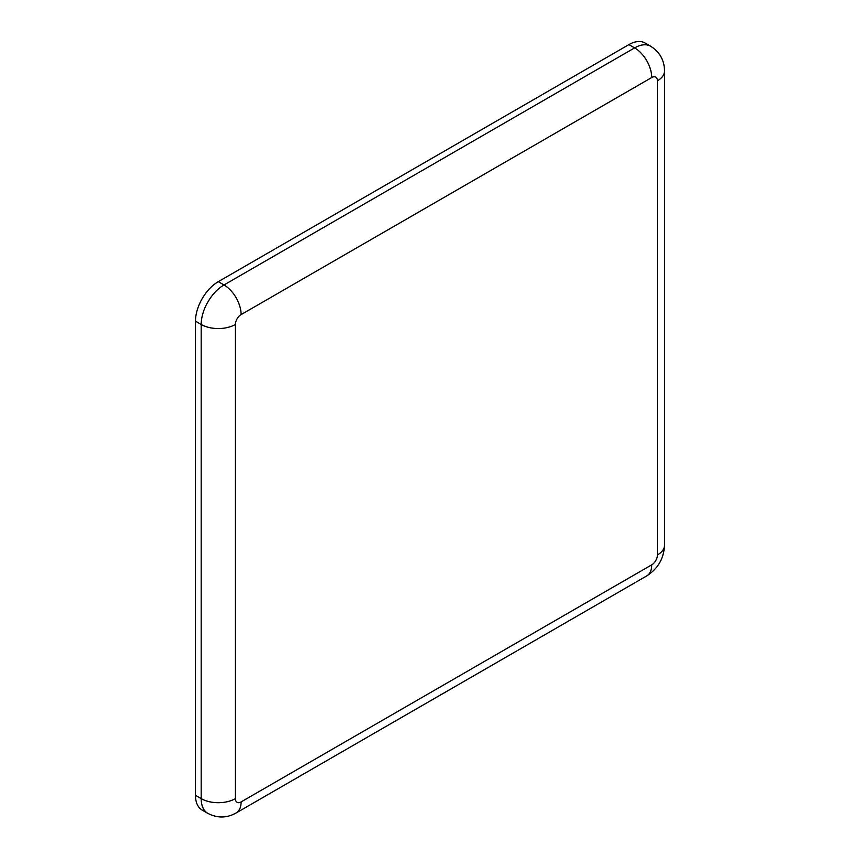 <?xml version="1.0" encoding="UTF-8"?>
<svg xmlns="http://www.w3.org/2000/svg" width="860" height="860" viewBox="0 0 860 860"><rect width="100%" height="100%" fill="white"/><g stroke="black" fill="none" stroke-linecap="round" stroke-linejoin="round"><path stroke-width="1.29" d="M628.918 44.602L634.615 47.891A32.261 18.63 120 0 1 650.751 46.29L645.043 43A32.261 18.63 120 0 0 628.918 44.602L218.29 281.671A32.261 18.63 120 0 0 195.478 321.178L195.478 795.328A32.261 18.63 120 0 0 202.165 810.099L207.862 813.388C217.386 818.312 226.793 818.172 236.091 812.99A24.198 13.975 -120 0 0 241.112 801.907L651.729 564.837A8.062 4.655 120 0 0 657.427 554.969L657.427 80.819A8.062 4.655 120 0 0 651.729 77.529L241.112 314.599A8.062 4.655 120 0 0 235.403 324.467L235.403 798.617A8.062 4.655 120 0 0 241.112 801.907M218.29 281.671L223.998 284.961A32.261 18.63 120 0 0 201.186 324.467L201.186 798.617A32.261 18.63 120 0 0 207.862 813.388M651.729 77.529A24.198 13.975 -120 0 0 634.615 47.891L223.998 284.961A24.198 13.975 -120 0 1 241.112 314.599M195.478 321.178L201.186 324.467A24.198 13.964 180 0 0 235.403 324.467M195.478 795.328L201.186 798.617A24.198 13.964 0 0 0 235.403 798.617M236.091 812.99L646.72 575.92C657.975 568.707 663.909 558.43 664.522 545.089A24.198 13.964 180 0 1 657.427 554.969M657.427 80.819A24.198 13.964 0 0 0 664.522 70.939L664.522 545.089M646.72 575.92A24.198 13.975 -120 0 0 651.729 564.837M650.751 46.29C659.77 52.073 664.361 60.286 664.522 70.939"/></g></svg>
